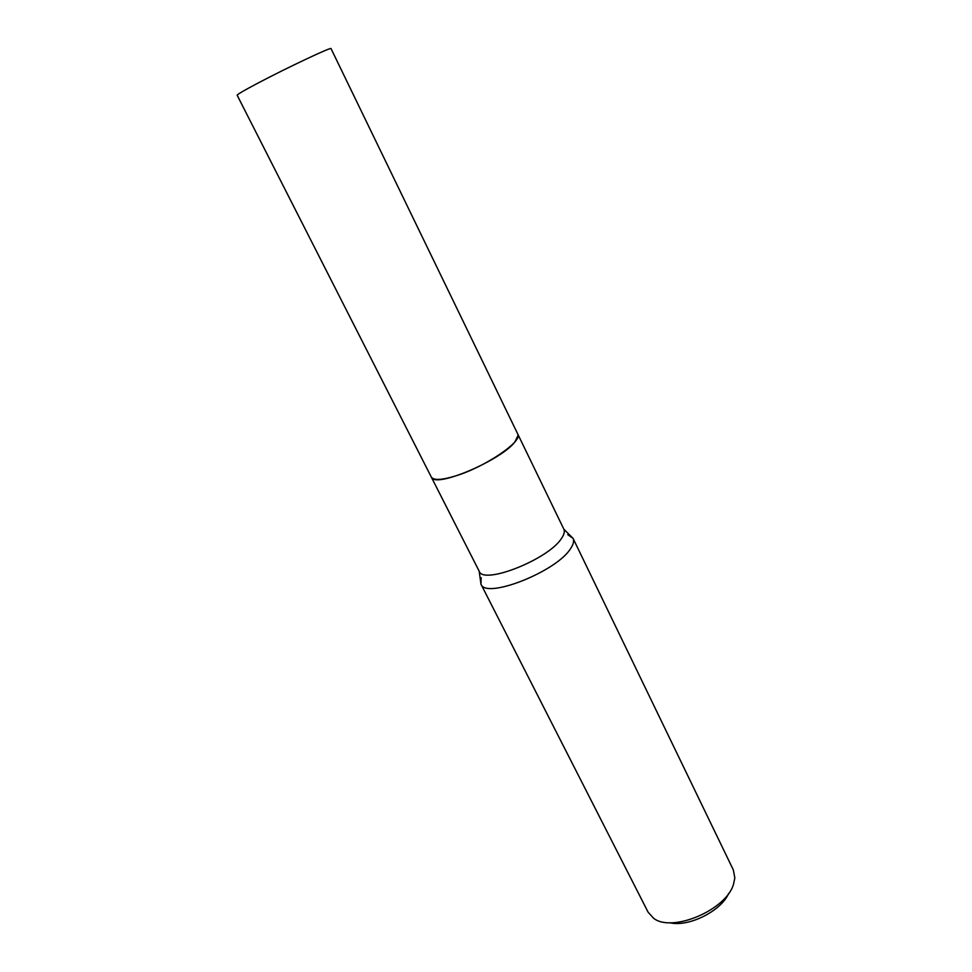 <?xml version="1.0" encoding="UTF-8"?>
<svg xmlns="http://www.w3.org/2000/svg" width="972" height="972" viewBox="0 0 972 972"><rect width="100%" height="100%" fill="white"/><g stroke="black" fill="none" stroke-linecap="round" stroke-linejoin="round"><path stroke-width="1.46" d="M331.027 48.6C332.23 46.449 287.712 67.396 258.418 82.851C244.361 90.275 237.277 94.381 237.144 95.195L431.289 477.033C433.597 480.557 441.823 480.156 455.99 475.806C485.49 466.779 523.167 441.045 517.784 434.095L331.027 48.6M517.809 434.156L518.125 435.31L514.771 442.151C500.957 460.023 438.311 487.033 432.042 478.042L431.325 477.094M728.648 893.45C721.127 911.153 688.334 927.434 669.684 922.707M567.782 534.673L573.055 538.354L733.325 869.916L734.832 877.923L733.52 884.253C726.351 910.011 671.944 932.999 653.585 918.248L648.117 912.21L480.921 584.087L481.176 577.66M573.055 538.354L573.091 538.427C574.233 540.979 573.431 544.332 570.661 548.475C556.822 571.585 485.575 599.603 480.958 584.16L480.921 584.087M517.845 434.217L563.845 529.181C564.926 531.49 564.161 534.551 561.537 538.379C548.548 559.386 483.072 585.205 479.184 571.208L480.958 584.16M563.845 529.181L573.091 538.427M431.349 477.155L479.184 571.208"/></g></svg>

